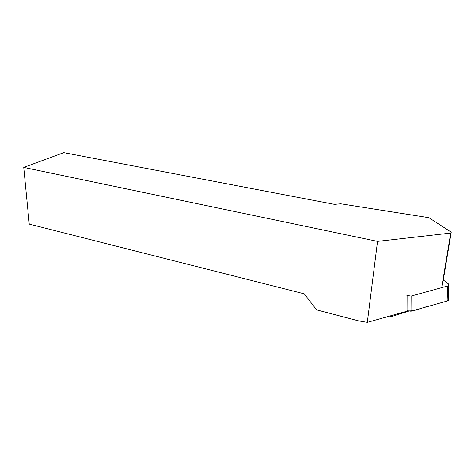 <?xml version="1.0" encoding="UTF-8"?>
<svg xmlns="http://www.w3.org/2000/svg" width="475" height="475" viewBox="0 0 475 475"><rect width="100%" height="100%" fill="white"/><g stroke="black" fill="none" stroke-linecap="round" stroke-linejoin="round"><path stroke-width="0.71" d="M406.903 295.45L411.124 296.085L447.652 285.992L448.792 285.374L448.513 283.973L443.306 279.989M448.311 299.298L448.275 300.414L447.141 301.043L411.017 311.226L407.045 310.715C414.912 311.903 421.948 307.343 429.364 306.054L441.845 302.539C444.766 301.619 449.148 301.085 447.99 298.977M442.516 284.745L451.25 232.174L428.889 217.692L340.646 203.793L334.525 204.375L63.775 152.635L23.75 167.414L29.254 224.117L304.267 293.841L316.617 309.878L358.589 320.874L367.329 322.365L407.045 311.184L407.111 295.61M451.25 232.174L450.739 233.071L377.542 241.395L367.329 322.365M450.739 233.071L441.958 285.998M23.75 167.414L377.542 241.395M392.356 316.314L391.044 316.837M390.961 316.754L390.391 315.875M411.124 296.085L411.017 311.226M447.141 301.043L447.652 285.992M448.792 285.374L448.275 300.414M386.46 316.979L390.913 316.837M408.393 311.273L391.073 316.718"/></g></svg>
